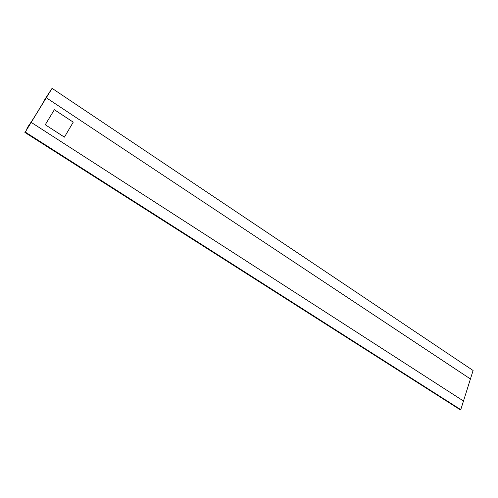<?xml version="1.0" encoding="UTF-8"?>
<svg xmlns="http://www.w3.org/2000/svg" width="498" height="498" viewBox="0 0 498 498"><rect width="100%" height="100%" fill="white"/><g stroke="black" fill="none" stroke-linecap="round" stroke-linejoin="round"><path stroke-width="0.75" d="M45.362 98.567L52.066 88.351L25.261 132.057L28.454 126.61L26.923 128.297L29.289 124.761C34.225 117.877 41.241 105.557 46.326 97.471L45.592 98.716M52.066 88.351L473.1 370.5L460.768 409.649L460.003 409.642L24.9 132.456M46.277 97.764L470.361 378.928M64.404 137.143L45.268 124.743L54.35 109.716L73.237 122.153L64.41 137.137L45.268 124.743M31.2 122.371L463.42 400.965M31.193 122.365L463.451 400.977M25.261 132.057L460.768 409.649M45.274 124.73L54.357 109.703M45.081 99.55L44.708 99.307"/></g></svg>
